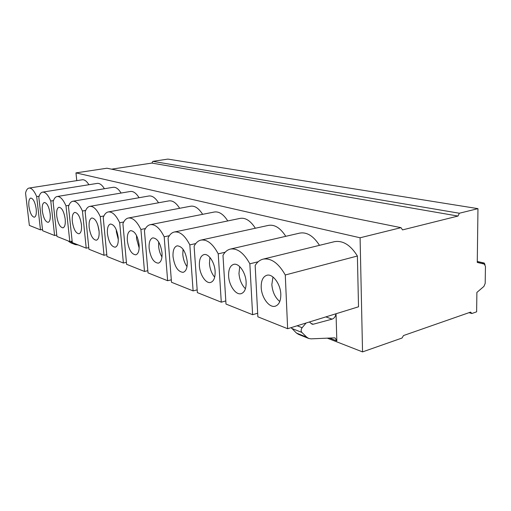 <?xml version="1.0" encoding="UTF-8"?>
<svg xmlns="http://www.w3.org/2000/svg" width="511" height="511" viewBox="0 0 511 511"><rect width="100%" height="100%" fill="white"/><g stroke="black" fill="none" stroke-linecap="round" stroke-linejoin="round"><path stroke-width="0.77" d="M76.765 180.645L75.967 172.884L360.089 237.775L362.542 351.9L402.048 338.027L403.492 335.555L470.599 312.112L471.857 313.505L476.629 311.831L476.884 292.433L483.911 286.416L485.188 283.401L485.45 266.346L484.275 264.091L477.268 262.437L477.964 208.641L459.357 213.24L457.99 216.057L402.534 229.899L401.001 227.663L360.089 237.775M477.964 208.641L167.902 159.1L152.846 161.355L151.882 163.073L111.564 169.167M401.001 227.663L106.959 168.234L75.967 172.884M327.334 338.161L362.542 351.9M357.387 256.017L358.524 306.792L287.636 328.714L285.279 274.988L357.387 256.017C350.597 245.088 342.97 240.298 334.501 241.658L334.034 241.773M319.477 245.337C313.486 235.986 306.926 231.905 299.81 233.086L230.384 249.081C237.379 248.039 243.868 252.945 249.847 263.81L258.183 261.76M285.77 236.325C280.418 227.989 274.663 224.335 268.492 225.377L200.893 240.106C207.083 239.186 212.857 243.76 218.229 253.839L225.159 252.23M255.353 228.238C250.556 220.758 245.472 217.475 240.081 218.389L174.519 231.975M227.765 220.944C223.454 214.198 218.925 211.228 214.192 212.039L150.477 224.642M202.637 214.326C198.734 208.213 194.691 205.518 190.507 206.24L128.548 217.98M179.648 208.296C176.11 202.733 172.475 200.274 168.751 200.919L108.479 211.905M158.538 202.784C155.312 197.693 152.035 195.438 148.707 196.026L90.045 206.335M139.081 197.719C136.13 193.049 133.167 190.98 130.171 191.504L73.047 201.213M121.094 193.049C118.392 188.751 115.69 186.841 112.995 187.32L57.341 196.486M104.416 188.731C101.932 184.758 99.466 182.995 97.02 183.43L42.777 192.104M88.908 184.727C86.615 181.047 84.36 179.412 82.137 179.808L29.242 188.035M336.04 313.748L336.826 340.888L335.12 337.988L334.296 337.867L311.065 338.844L308.81 338.506L306.715 337.171L296.437 333.051L298.526 334.373L308.472 338.371M151.882 163.073L457.99 216.057M152.846 161.355L459.357 213.24M468.983 312.675L471.857 313.505M485.022 264.653L484.243 263.037L482.077 263.574M40.484 229.867L36.671 196.582C34.077 190.565 31.484 187.735 28.891 188.093C27.364 188.502 26.253 190.162 25.55 193.075L29.357 225.415L40.484 229.867L42.502 229.49M54.6 235.507L50.781 201.027C48.015 194.723 45.224 191.772 42.413 192.162C40.791 192.59 39.596 194.289 38.823 197.259L42.643 230.729L54.6 235.507L56.766 235.092M69.803 241.588L65.989 205.824C63.032 199.207 60.023 196.115 56.964 196.543C55.233 196.997 53.949 198.734 53.099 201.762L56.919 236.44L69.803 241.588L72.147 241.122M86.225 248.161L82.437 211.011C79.256 204.049 75.998 200.804 72.664 201.277C70.818 201.756 69.432 203.538 68.493 206.616L72.3 242.591L86.225 248.161L88.767 247.637M104.02 255.276L100.277 216.638C96.847 209.293 93.309 205.882 89.649 206.406C87.681 206.91 86.18 208.731 85.152 211.867L88.933 249.24L104.02 255.276L106.793 254.682M123.375 263.018L119.695 222.764C115.984 214.99 112.12 211.394 108.096 211.976C105.988 212.512 104.365 214.377 103.228 217.571L106.959 256.452L123.375 263.018L126.402 262.341M144.498 271.462L140.908 229.458C136.871 221.206 132.63 217.405 128.184 218.05C125.923 218.619 124.167 220.528 122.915 223.78L126.581 264.296L144.498 271.462L147.82 270.696M167.64 280.724L164.184 236.797C159.771 228.008 155.095 223.978 150.157 224.706C147.724 225.313 145.814 227.261 144.434 230.563L148.005 272.868L167.64 280.724L171.3 279.83M193.113 290.906L189.83 244.884C184.976 235.494 179.795 231.208 174.283 232.02C171.664 232.665 169.588 234.664 168.055 238.017L171.492 282.257L193.113 290.906L197.169 289.871M200.893 240.106C198.064 240.79 195.802 242.834 194.103 246.232L197.361 292.605L221.282 302.173L225.805 300.947M230.384 249.081C227.331 249.815 224.859 251.904 222.981 255.34L225.996 304.058L252.606 314.699L257.672 313.237M285.279 274.988C278.565 263.21 271.22 257.914 263.254 259.109C259.946 259.895 257.244 262.022 255.161 265.49L257.857 316.801L287.636 328.714M36.671 196.582L39.136 196.179M50.781 201.027L53.47 200.58M65.989 205.824L68.94 205.32M82.437 211.011L85.688 210.436M100.277 216.638L103.88 215.974M119.695 222.764L123.719 221.991M140.908 229.458L145.437 228.551M164.184 236.797L169.326 235.718M189.83 244.884L195.745 243.581M221.282 302.173L218.229 253.839M252.606 314.699L249.847 263.81M261.198 287.399C261.498 297.389 269.054 307.884 275.02 306.261C278.942 305.048 280.871 301.036 280.807 294.234C280.558 284.02 272.778 273.532 266.966 275.237C262.986 276.54 261.064 280.59 261.198 287.399M228.615 276.036C229.005 285.413 235.712 295.16 240.981 293.71C244.545 292.567 246.257 288.709 246.123 282.142C245.778 272.567 238.893 262.82 233.744 264.347C230.129 265.573 228.423 269.469 228.615 276.036M199.392 265.848C199.846 274.682 205.85 283.771 210.532 282.468C213.783 281.389 215.31 277.671 215.118 271.328C214.697 262.322 208.545 253.226 203.966 254.599C200.67 255.749 199.143 259.499 199.392 265.848M173.031 256.65C174.551 266.653 177.924 271.878 183.13 272.344C186.113 271.315 187.48 267.738 187.23 261.606C185.678 251.469 182.306 246.206 177.119 245.817C174.104 246.909 172.744 250.518 173.031 256.65M149.129 248.32C150.585 257.768 153.658 262.718 158.346 263.171C161.08 262.2 162.306 258.751 162.019 252.811C160.531 243.242 157.458 238.26 152.789 237.864C150.023 238.899 148.803 242.386 149.129 248.32M127.36 240.726C128.759 249.681 131.576 254.382 135.811 254.829C138.328 253.91 139.433 250.575 139.113 244.826C137.689 235.756 134.872 231.029 130.65 230.64C128.101 231.617 127.009 234.983 127.36 240.726M107.451 233.783C108.792 242.297 111.392 246.768 115.237 247.209C117.568 246.328 118.558 243.108 118.207 237.532C116.847 228.922 114.247 224.425 110.408 224.035C108.064 224.968 107.074 228.213 107.451 233.783M89.169 227.408C90.466 235.52 92.868 239.787 96.381 240.221C98.534 239.378 99.428 236.261 99.057 230.857C97.748 222.655 95.34 218.363 91.839 217.973C89.661 218.868 88.773 222.01 89.169 227.408M72.332 221.538C73.578 229.279 75.807 233.361 79.026 233.783C81.025 232.984 81.837 229.956 81.447 224.712C80.182 216.888 77.947 212.787 74.74 212.404C72.722 213.253 71.917 216.294 72.332 221.538M56.766 216.108C57.967 223.511 60.049 227.427 63.006 227.842C64.871 227.069 65.6 224.144 65.197 219.047C63.977 211.567 61.895 207.632 58.944 207.255C57.066 208.066 56.338 211.017 56.766 216.108M42.336 211.075C43.499 218.171 45.447 221.927 48.175 222.336C49.912 221.595 50.57 218.753 50.155 213.802C48.979 206.636 47.025 202.861 44.304 202.49C42.554 203.263 41.896 206.131 42.336 211.075M28.916 206.399C30.047 213.215 31.874 216.817 34.403 217.22C36.026 216.511 36.62 213.751 36.192 208.935C35.055 202.056 33.221 198.428 30.705 198.057C29.07 198.805 28.475 201.583 28.916 206.399M272.97 277L271.846 284.544C272.478 291.953 275.129 297.613 279.779 301.535M239.736 266.627L238.969 273.43C239.525 279.856 241.677 284.959 245.421 288.741M209.925 257.429L209.446 263.452C209.938 269.01 211.682 273.589 214.684 277.179M183.04 249.247L182.791 254.446C183.225 259.224 184.631 263.293 187.013 266.659M158.685 241.959L158.614 246.276C158.991 250.339 160.109 253.916 161.968 257.007M136.526 235.475L136.571 238.822L139.171 248.065M116.304 229.784L116.406 232.007L118.316 239.672M97.812 224.974L99.115 231.553M306.108 322.997L302.122 327.717C300.915 329.48 300.832 331.051 301.867 332.425L306.715 337.171M335.983 313.76C335.529 316.552 334.239 318.34 332.099 319.139L313.211 324.242L312.112 324.217L309.379 322M291.123 327.634L296.437 333.051M74.874 244.462L70.914 242.872L68.072 240.898M78.266 244.973L75.143 244.571L70.869 241.377M329.576 338.065L336.826 340.888M483.802 263.05L477.28 261.587M332.099 319.139L325.852 316.897M313.211 324.242L311.129 323.457M305.782 323.348L305.418 323.214M302.122 327.717L297.134 325.775M301.867 332.425L291.609 328.356M69.234 241.888L73.45 243.581M477.28 261.472L484.243 263.037M334.501 241.658L263.254 259.109M275.665 306.076L275.02 306.261M241.371 293.601L240.981 293.71"/></g></svg>
